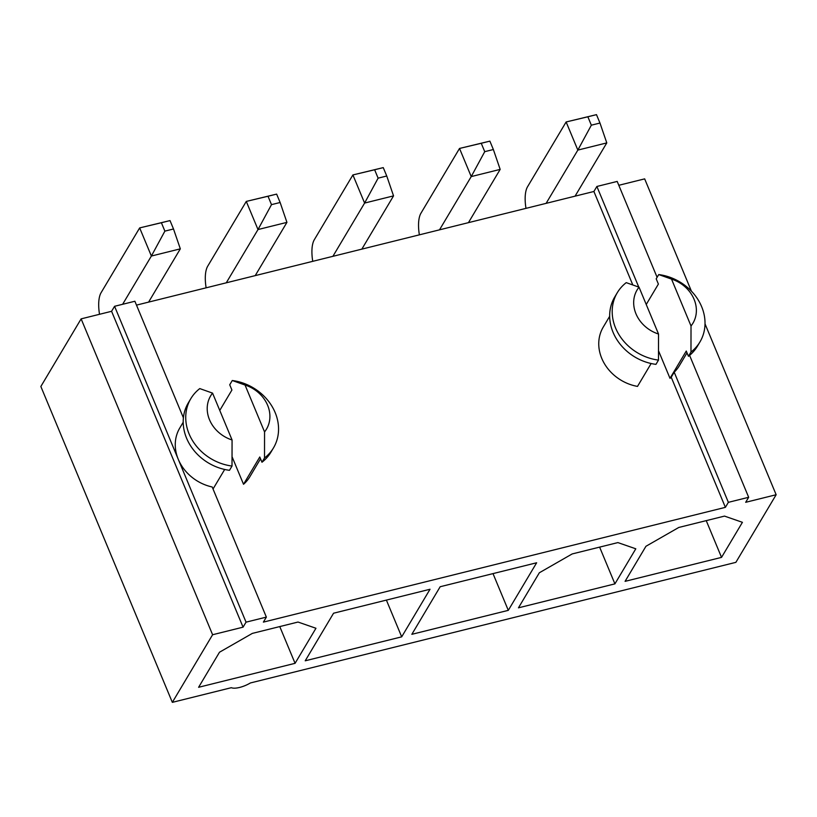 <?xml version="1.0" encoding="UTF-8"?>
<svg xmlns="http://www.w3.org/2000/svg" width="817" height="817" viewBox="0 0 817 817"><rect width="100%" height="100%" fill="white"/><g stroke="black" fill="none" stroke-linecap="round" stroke-linejoin="round"><path stroke-width="1.23" d="M609.666 316.322L603.242 327.106A42.576 36.53 30.8 0 0 637.505 386.4L651.139 363.514M183.192 422.266L179.76 428.047A42.576 36.53 30.8 0 0 178.259 459.287L246.05 622.156L266.362 617.111L263.38 622.115L725.384 507.347L671.217 377.219A42.576 36.53 -149.2 0 1 670.001 378.332L658.573 350.901M136.49 305.119L593.898 191.484L632.726 284.755M232.11 456.846L243.527 484.277A42.576 36.53 30.8 0 0 249.931 476.628L260.541 458.797M183.396 417.804L134.876 301.248L114.574 306.293L178.259 459.287A42.576 36.53 30.8 0 0 212.195 486.983L266.362 617.111M671.217 377.219L674.199 372.205L728.366 502.332L725.384 507.347M674.199 372.205A42.576 36.53 30.8 0 0 679.376 365.669L687.015 352.852M728.366 502.332L748.668 497.287L689.589 355.364M748.668 497.287L745.686 502.302L776.15 494.734L735.872 562.351L250.39 682.961A14.246 4.79 157.4 0 1 231.354 687.689L172.336 702.354L40.85 386.492L81.128 318.865L111.582 311.297L243.068 627.16L246.05 622.156M114.574 306.293L111.582 311.297M657.103 277.31L617.192 181.425L596.88 186.47L593.898 191.484M618.796 185.296L644.664 178.872L691.407 291.138M430.028 589.251L401.688 636.841L305.221 660.8L333.561 613.22L430.028 589.251M518.458 607.828L539.343 572.768L572.186 553.936L617.877 542.59L635.8 548.799L614.915 583.869L518.458 607.828M172.336 702.354L212.604 634.738L243.068 627.16M625.076 581.347L645.951 546.277L678.794 527.455L724.495 516.099L742.418 522.318L721.534 557.378L625.076 581.347M536.646 562.77L508.297 610.35L411.839 634.319L440.179 586.729L536.646 562.77M198.602 687.291L219.487 652.232L252.33 633.4L298.021 622.043L315.954 628.263L295.07 663.322L198.602 687.291M212.604 634.738L81.128 318.865M776.15 494.734L705.02 323.849M596.88 186.47L638.751 287.053M706.235 520.633L721.534 557.378M599.627 547.124L614.915 583.869M493.008 573.605L508.297 610.35M386.39 600.097L401.688 636.841M279.771 626.578L295.07 663.322M658.737 274.573A48.111 41.279 -149.2 0 1 699.944 341.955A48.111 41.279 -149.2 0 1 690.978 352.035L691.019 325.963L671.523 279.097L658.737 274.573L656.194 278.822L658.39 284.081L646.237 304.486M690.978 352.035L688.445 356.283L686.26 351.034L670.001 378.332M626.241 282.641L639.027 287.175L658.533 334.03L658.482 360.103L655.949 364.362A48.111 41.279 -149.2 0 1 614.741 296.98L617.274 292.721A48.111 41.279 -149.2 0 1 626.241 282.641M658.482 360.103A48.111 41.279 -149.2 0 1 617.274 292.721M658.533 334.03A32.496 27.88 -149.2 0 1 639.027 287.175M699.944 341.955L697.412 346.214A48.111 41.279 -149.2 0 1 688.445 356.283M671.523 279.097A32.496 27.88 -149.2 0 1 691.019 325.963M224.675 469.469L213.033 489.005M199.777 388.586L212.563 393.12L232.069 439.975L232.018 466.047L229.485 470.306A48.111 41.279 -149.2 0 1 188.278 402.924L190.81 398.665A48.111 41.279 -149.2 0 1 199.777 388.586M264.514 457.98L264.555 431.907L245.049 385.042L232.273 380.518A48.111 41.279 -149.2 0 1 273.481 447.9A48.111 41.279 -149.2 0 1 264.514 457.98L261.981 462.238L259.786 456.979L243.527 484.277M232.273 380.518L229.73 384.776L231.916 390.026L219.763 410.43M273.481 447.9L270.938 452.158A48.111 41.279 -149.2 0 1 261.981 462.238M245.049 385.042A32.496 27.88 -149.2 0 1 264.555 431.907M232.018 466.047A48.111 41.279 -149.2 0 1 190.81 398.665M232.069 439.975A32.496 27.88 -149.2 0 1 212.563 393.12M525.985 208.355A28.381 11.019 76 0 1 527.578 186.705L566.13 121.968L596.481 114.646L587.852 116.79L591.345 125.185L599.974 123.04L596.481 114.646M599.974 123.04L606.786 142.904L575.066 196.162M606.786 142.904L577.844 150.093L546.124 203.351M591.345 125.185L577.844 150.093L566.13 121.968L587.852 116.79M419.366 234.836A28.381 11.019 76 0 1 420.959 213.196L459.522 148.449L489.873 141.137L481.244 143.281L484.736 151.666L493.366 149.521L489.873 141.137M493.366 149.521L500.167 169.395L468.447 222.643M500.167 169.395L471.225 176.584L439.515 229.832M484.736 151.666L471.225 176.584L459.522 148.449L481.244 143.281M312.748 261.328A28.381 11.019 76 0 1 314.341 239.677L352.903 174.94L383.255 167.618L374.625 169.762L378.118 178.157L386.747 176.012L383.255 167.618M386.747 176.012L393.549 195.876L361.839 249.134M393.549 195.876L364.607 203.065L332.897 256.324M378.118 178.157L364.607 203.065L352.903 174.94L374.625 169.762M206.129 287.809A28.381 11.019 76 0 1 207.722 266.168L246.285 201.421L276.636 194.109L268.007 196.254L271.499 204.638L280.129 202.493L276.636 194.109M280.129 202.493L286.93 222.367L255.221 275.615M286.93 222.367L257.998 229.557L226.278 282.805M271.499 204.638L257.998 229.557L246.285 201.421L268.007 196.254M99.521 314.3A28.381 11.019 76 0 1 101.114 292.649L139.666 227.912L170.018 220.59L161.388 222.735L164.881 231.129L173.51 228.985L170.018 220.59M173.51 228.985L180.322 248.848L148.602 302.106M180.322 248.848L151.38 256.038L122.642 304.281M164.881 231.129L151.38 256.038L139.666 227.912L161.388 222.735"/></g></svg>
